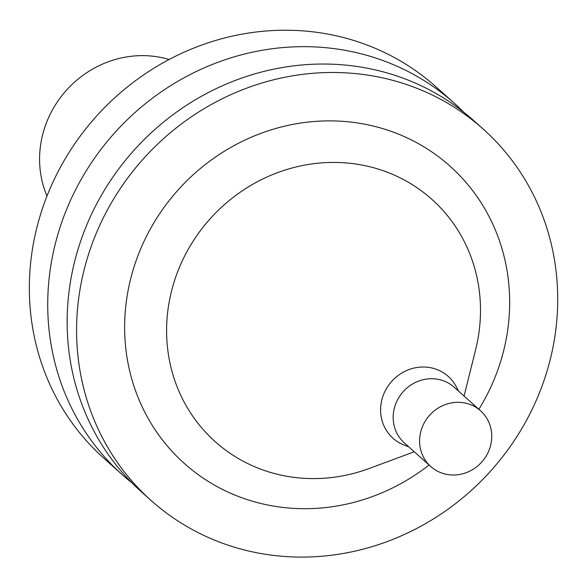 <?xml version="1.0" encoding="UTF-8"?>
<svg xmlns="http://www.w3.org/2000/svg" width="587" height="587" viewBox="0 0 587 587"><rect width="100%" height="100%" fill="white"/><g stroke="black" fill="none" stroke-linecap="round" stroke-linejoin="round"><path stroke-width="0.88" d="M169.1 59.507A100.039 93.766 131.8 0 0 43.394 131.914A100.039 93.766 131.8 0 0 46.997 196.029M463.811 112.256A249.115 233.494 131.8 0 0 454.36 103.283L435.98 86.839A249.115 233.494 131.8 0 0 38.845 220.198A249.115 233.494 131.8 0 0 103.833 458.212L122.213 474.656A249.115 233.494 131.8 0 0 132.178 483.05M454.36 103.283A249.115 233.494 131.8 0 0 57.225 236.642A249.115 233.494 131.8 0 0 122.213 474.656M483.226 129.103L473.775 120.651A249.115 233.494 131.8 0 0 76.64 254.002A249.115 233.494 131.8 0 0 141.628 492.023L151.079 500.476A249.115 233.494 131.8 0 0 491.194 470.444A249.115 233.494 131.8 0 0 483.226 129.103A249.115 233.494 131.8 0 0 86.091 262.455A249.115 233.494 131.8 0 0 151.079 500.476M478.882 409.3A199.367 186.864 131.8 0 0 397.01 133.542A199.367 186.864 131.8 0 0 132.236 272.911A199.367 186.864 131.8 0 0 205.876 479.902A199.367 186.864 131.8 0 0 429.06 465.007M464.075 396.056L475.653 349.573A162.54 152.341 131.8 0 0 364.754 165.615A162.54 152.341 131.8 0 0 172.791 286.368A162.54 152.341 131.8 0 0 213.345 439.979A162.54 152.341 131.8 0 0 369.34 468.441L414.253 451.763M458.616 391.177L456.282 386.738A41.457 38.859 131.8 0 0 416.829 367.513A41.457 38.859 131.8 0 0 382.166 398.617A41.457 38.859 131.8 0 0 404.12 445.056L408.794 446.883M480.577 410.812L454.169 387.2A37.37 35.022 131.8 0 0 394.603 407.202A37.37 35.022 131.8 0 0 404.348 442.906L430.755 466.518A37.37 35.022 131.8 0 0 481.773 462.02A37.37 35.022 131.8 0 0 480.577 410.812A37.37 35.022 131.8 0 0 421.004 430.821A37.37 35.022 131.8 0 0 430.755 466.518"/></g></svg>
